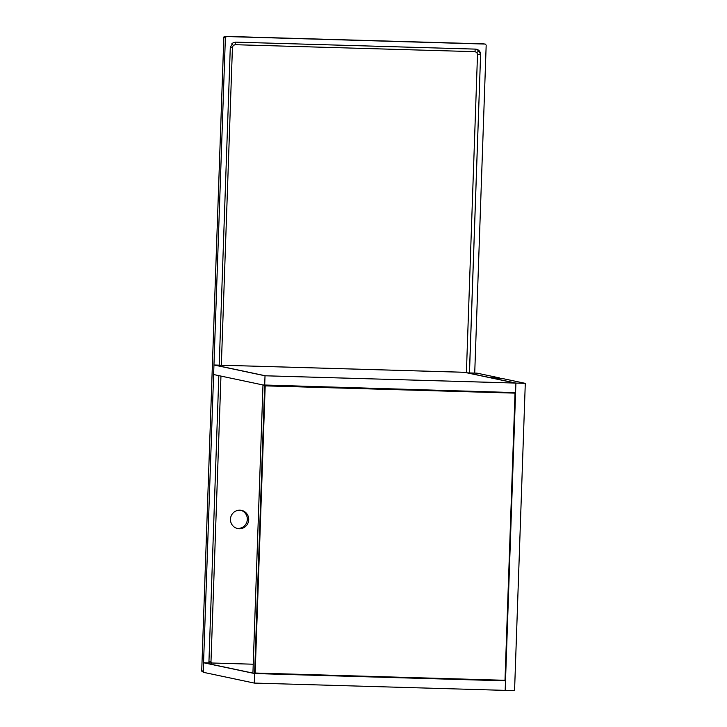 <?xml version="1.0" encoding="UTF-8"?>
<svg xmlns="http://www.w3.org/2000/svg" width="727" height="727" viewBox="0 0 727 727"><rect width="100%" height="100%" fill="white"/><g stroke="black" fill="none" stroke-linecap="round" stroke-linejoin="round"><path stroke-width="1.09" d="M490.371 377.686L467.67 372.887L477.057 373.16L499.758 377.958L490.371 377.686M499.74 378.476L499.758 377.958M525.294 383.356L514.562 690.65L505.174 690.377L515.906 383.084L493.206 378.285L502.593 378.558L525.294 383.356L515.906 383.084L464.835 372.288L213.956 364.99L265.019 375.786L515.906 383.084L505.501 680.845L252.923 673.184L262.983 384.965L515.57 392.616L264.692 385.328L265.019 375.786M265.191 385.873L515.025 393.134L505.001 680.299L255.159 673.029L265.191 385.873L515.025 393.134L505.001 680.299L255.159 673.029L265.191 385.873M253.232 664.214L204.169 662.788L252.923 673.093L204.169 662.788L253.232 664.214L203.551 662.751L254.623 673.547L264.692 385.328L213.62 374.532L213.956 364.99M515.289 383.047L265.446 375.786L214.565 365.027L464.408 372.297L515.289 383.047L464.408 372.297L214.565 365.027L265.446 375.786L515.289 383.047M504.892 680.808L255.05 673.538M254.623 673.547L505.501 680.845L505.174 690.377L254.286 683.08L254.623 673.547M254.286 683.08L203.224 672.284L203.551 662.751M236.966 528.356A9.278 9.124 101.9 0 0 240.791 510.254M230.468 519.187A9.278 9.124 101.9 0 0 248.525 521.341A9.278 9.124 101.9 0 0 241.509 510.372A9.278 9.124 101.9 0 0 230.468 519.187M219.2 365.145L230.295 47.264L232.44 47.264L233.267 45.419L235.13 44.701L475.004 51.672L476.812 52.498L477.512 54.389L480.538 54.552L479.129 50.781L475.531 49.127L235.657 42.148L233.013 42.784M475.004 51.672A2.654 0.473 91.7 0 1 475.531 49.127L475.585 49.118C478.729 49.527 480.402 51.335 480.602 54.543L469.478 372.942M203.842 672.211L203.26 671.23L225.388 37.568L226.47 36.541L485.245 44.065L486.181 45.156L474.722 373.096M203.26 671.23L201.706 670.703A1.063 1.063 0 0 0 202.424 671.739L202.424 671.739A1.063 1.045 -71.2 0 1 201.724 670.703L223.843 37.377A1.063 1.045 -83 0 1 224.916 36.35L483.291 43.865A1.063 1.036 -84 0 1 483.364 43.865A1.063 1.036 -84 0 1 483.373 43.874A1.063 1.036 -84 0 1 483.455 43.884M208.903 662.906L218.827 375.632M230.295 47.264L233.04 42.775L235.675 42.139L475.585 49.118M235.13 44.701A2.654 0.473 91.7 0 1 235.657 42.148L235.675 42.139M208.84 661.788L210.984 661.788L220.953 376.077M479.129 50.781L476.812 52.498M231.895 43.62L233.267 45.419M201.724 670.694L223.825 37.377L225.388 37.568M226.47 36.541L485.173 44.065M224.916 36.35L224.916 36.35A1.063 1.063 0 0 0 223.825 37.377L223.843 37.368M477.512 54.389L466.398 372.624M221.335 365.208L232.44 47.264M211.675 663.678L210.984 661.788M469.424 372.942L480.602 54.543M483.373 43.874L485.245 44.065M202.424 671.739L203.233 672.012"/></g></svg>
